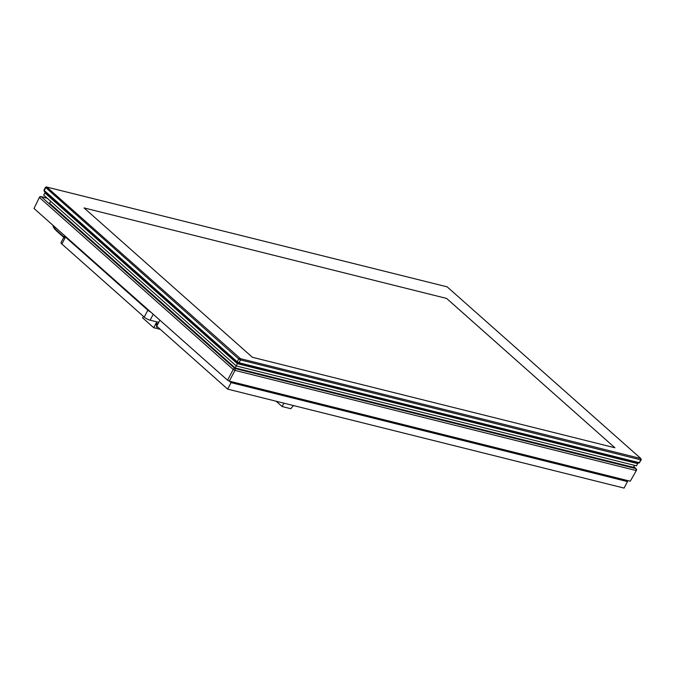 <?xml version="1.0" encoding="UTF-8"?>
<svg xmlns="http://www.w3.org/2000/svg" width="675" height="675" viewBox="0 0 675 675"><rect width="100%" height="100%" fill="white"/><g stroke="black" fill="none" stroke-linecap="round" stroke-linejoin="round"><path stroke-width="1.01" d="M47.107 198.129L41.006 196.602A1.417 0.97 104 0 1 41.31 196.762A1.417 0.97 131.6 0 0 39.665 197.733L233.204 369.461A1.417 0.97 -48.4 0 1 234.849 368.491A1.417 0.97 104 0 1 234.976 370.398L635.909 470.483A1.417 0.97 -76 0 0 635.783 468.585A1.417 0.97 -48.4 0 1 636.078 468.737L633.758 466.687M41.006 196.602A1.417 1.417 0 0 0 39.412 197.319L34.003 208.474L227.543 380.202L229.314 381.139L630.248 481.224L636.39 470.467A1.417 1.417 0 0 0 636.078 468.737M227.543 380.202L233.204 369.461L234.976 370.398L229.314 381.139M630.248 481.224L636.39 470.467M39.412 197.319L34.003 208.474M641.25 459.818L639.276 462.679L239.009 362.753L237.237 361.817L43.959 190.232L45.453 187.296L238.731 358.982L240.503 359.918L640.769 459.844L641.25 459.818L640.845 458.536L240.418 358.653L46.803 187.068L447.137 286.841L640.845 458.536M44.407 191.363L238.064 363.108L638.483 462.974M45.934 187.27L45.453 187.296M252.366 357.269L84.046 207.917L446.588 298.426L614.908 447.77L252.366 357.269L614.908 447.77L446.588 298.426L84.046 207.917L252.366 357.269M634.466 465.345L633.412 467.336L235.153 367.917L237.381 363.69L637.647 463.615L636.466 465.843L236.208 365.918L43.698 195.1L44.871 192.873L237.381 363.69L637.647 463.615L637.993 462.949M45.225 192.206L44.871 192.873L237.381 363.69L237.752 362.981M64.682 235.693A4.725 1.156 27.8 0 0 64.648 235.735L64.218 236.545A4.725 1.156 -152.2 0 0 65.062 237.921L57.645 231.339A23.633 5.797 -152.2 0 1 53.333 225.821L53.274 225.568M158.76 322.346L150.128 320.195A4.725 1.156 -152.2 0 1 144.214 317.073L61.855 243.996L64.851 238.326L57.426 231.744A23.633 5.797 -152.2 0 1 53.123 226.226L52.878 225.214M156.448 324.683L157.182 325.333L156.22 325.114L157.072 323.494L158.034 323.738M158.119 327.426L156.364 326.987L156.769 326.227M61.855 243.996A4.725 1.156 -152.2 0 1 61.012 242.629L63.779 237.381M143.438 316.389L142.653 317.883L153.723 327.704L156.803 321.857M160.279 329.341L153.723 327.704M64.648 235.735A4.725 1.156 27.8 0 0 65.492 237.111L147.842 310.188A4.725 1.156 27.8 0 0 150.854 312.154M50.642 201.268L49.596 203.268L235.153 367.917M282.116 406.536L283.897 403.169L282.116 406.536L276.142 401.237L282.116 406.536L290.798 408.704L293.389 405.54L290.798 408.704L282.116 406.536M159.899 320.186L156.735 326.194L227.661 389.129L624.071 488.093L627.497 481.596L625.843 480.127M229.433 381.164L231.086 382.632L227.661 389.129M231.086 382.632L627.497 481.596M633.724 466.763L635.783 468.585L234.849 368.491L41.31 196.762L47.242 198.248M237.473 362.796L237.237 361.817L238.731 358.982L239.828 358.341M46.803 187.068L45.706 187.709L44.212 190.544L44.449 191.523M238.064 363.108L239.009 362.753L240.503 359.918L240.418 358.653M638.331 463.033L639.276 462.679L640.769 459.844L640.676 458.57M65.062 237.921L65.492 237.111M147.842 310.188L144.214 317.073M153.242 314.272L150.128 320.195M638.466 463.042L639.672 462.712M44.364 191.422L43.959 190.232M46.744 186.907L45.537 187.237"/></g></svg>
